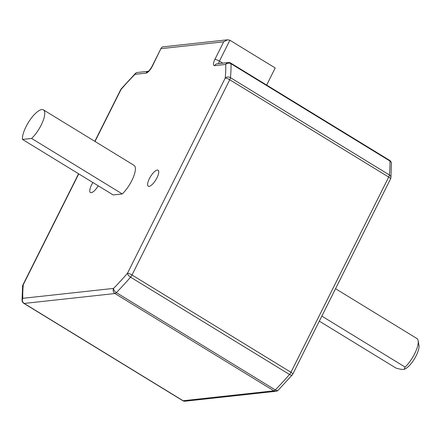 <?xml version="1.0" encoding="UTF-8"?>
<svg xmlns="http://www.w3.org/2000/svg" width="441" height="441" viewBox="0 0 441 441"><rect width="100%" height="100%" fill="white"/><g stroke="black" fill="none" stroke-linecap="round" stroke-linejoin="round"><path stroke-width="0.66" d="M389.651 160.381L230.715 63.08A3.754 1.246 121.5 0 1 230.979 63.713L389.921 161.015A3.754 3.164 -2 0 1 391.448 163.457A3.754 3.754 0 0 0 389.651 160.381A3.754 1.246 121.5 0 1 389.921 161.015A174.664 58.019 121.5 0 1 389.397 174.967A3.754 1.246 121.5 0 1 388.697 177.073L290.939 372.287A3.754 1.246 121.5 0 1 289.494 374.475A3.754 1.593 -139.1 0 0 292.256 374.916A3.754 3.754 0 0 0 292.78 374.133A3.754 0.882 -153.4 0 0 290.939 372.287L131.997 274.986A3.754 1.246 121.5 0 1 130.553 277.168A174.664 58.019 121.5 0 1 116.358 292.615A3.754 1.246 121.5 0 1 114.958 293.524L24.167 303.436A3.754 3.434 -96.2 0 1 22.783 298.32A170.91 56.768 121.5 0 1 23.296 284.671A3.754 0.882 26.6 0 0 22.96 284.836A3.754 3.754 0 0 0 22.579 286.148A3.754 2.922 5.7 0 1 23.296 284.671L78.774 173.881M94.821 141.335L120.718 89.622A3.754 0.882 26.6 0 1 121.055 89.451A170.91 56.768 121.5 0 1 134.94 74.342L146.021 73.134A7.514 2.497 121.5 0 0 152.327 66.271A3.754 0.882 -153.4 0 0 151.991 66.442C150.491 69.094 149.218 70.731 148.17 71.365L148.634 71.249M120.718 89.622A3.754 3.754 0 0 1 121.236 88.839A3.754 1.593 40.9 0 0 121.055 89.451L95.013 141.451M121.236 88.839L135.277 73.57A3.754 2.007 44.3 0 0 134.94 74.342A3.754 3.434 83.8 0 1 137.553 72.456L148.292 71.288M230.715 63.08A3.754 3.754 0 0 0 228.344 62.55A3.754 3.434 83.8 0 0 225.731 64.436A3.754 3.164 178 0 1 230.979 63.713A174.664 58.019 121.5 0 1 230.456 77.666A3.754 1.246 121.5 0 1 229.755 79.766L388.697 177.073A3.754 0.882 26.6 0 1 390.539 178.919A3.754 3.754 0 0 0 390.919 177.607L391.448 163.457M266.651 85.08L275.212 67.98L229.888 40.236L227.567 39.795L223.714 41.812L214.883 59.447A7.514 2.497 121.5 0 0 214.651 65.643L225.731 64.436A170.91 56.768 121.5 0 1 225.219 78.085A3.754 0.882 -153.4 0 1 229.755 79.766L131.997 274.986A3.754 0.882 -153.4 0 0 127.46 273.299A170.91 56.768 121.5 0 1 113.569 288.408L22.783 298.32A3.754 3.164 -2 0 0 22.05 300.299A3.754 3.754 0 0 0 23.842 303.375A3.754 1.246 121.5 0 0 24.167 303.436L183.109 400.737A3.754 1.246 121.5 0 1 182.783 400.676A3.754 3.754 0 0 0 185.154 401.205A3.754 3.434 -96.2 0 1 183.109 400.737L273.9 390.825A3.754 3.434 83.8 0 0 275.939 391.294A3.754 3.754 0 0 0 278.221 390.186A3.754 2.007 -135.7 0 1 275.3 389.916L116.358 292.615A3.754 2.007 -135.7 0 1 113.569 288.408A3.754 3.434 -96.2 0 0 114.958 293.524L273.9 390.825A3.754 1.246 121.5 0 0 275.3 389.916A174.664 58.019 121.5 0 0 289.494 374.475L130.553 277.168A3.754 1.593 -139.1 0 1 127.46 273.299L225.219 78.085A3.754 2.922 -174.3 0 1 230.456 77.666L389.397 174.967A3.754 2.922 5.7 0 1 390.919 177.607M43.411 109.864L134.064 165.358A18.781 6.24 121.5 0 1 133.298 177.381A18.781 6.24 121.5 0 1 122.273 193.941L113.161 194.933L22.508 139.439A18.781 6.24 -58.5 0 1 30.297 119.566A18.781 6.24 -58.5 0 1 43.411 109.864A18.781 6.24 -58.5 0 1 42.645 121.887A18.781 6.24 -58.5 0 1 31.62 138.441L22.508 139.439M92.902 182.53A9.393 3.12 -58.5 0 0 91.535 184.95A9.393 3.12 -58.5 0 0 90.427 192.541A9.393 3.12 -58.5 0 0 98.216 185.788M149.383 178.633A9.393 3.12 -58.5 0 0 148.281 186.229A9.393 3.12 -58.5 0 0 156.979 177.806A9.393 3.12 -58.5 0 0 158.082 170.209A9.393 3.12 -58.5 0 0 149.383 178.633M227.567 39.795L162.531 46.895L161.378 47.694L152.327 66.271M122.273 193.941L31.62 138.441M321.836 316.109L405.103 367.088L404.16 369.315L403.57 369.431C402.153 369.575 399.623 369.128 395.99 368.081L319.317 321.142M335.557 288.712L416.894 338.506A18.781 6.24 121.5 0 1 418.14 340.678A18.781 6.24 121.5 0 1 414.678 353.693A18.781 6.24 121.5 0 1 405.103 367.088M418.14 340.678L418.95 345.297A15.027 4.989 121.5 0 1 416.183 355.711A15.027 4.989 121.5 0 1 404.265 369.282A15.027 4.989 121.5 0 1 404.204 369.304M161.152 48.642L223.714 41.812M148.248 71.315A3.754 3.434 83.8 0 0 146.021 73.134M214.651 65.643A3.754 3.434 -96.2 0 1 217.264 63.758L228.344 62.55M218.714 63.603A3.754 1.246 121.5 0 1 219.425 61.128A3.754 0.882 -153.4 0 0 214.883 59.447M229.888 40.236L219.425 61.128L222.744 63.162M22.96 284.836L78.581 173.765M292.78 374.133L390.539 178.919M292.256 374.916L278.221 390.186M185.154 401.205L275.939 391.294M182.783 400.676L23.842 303.375M22.05 300.299L22.579 286.148M137.553 72.456A3.754 3.754 0 0 0 135.277 73.57M161.378 47.694L151.991 66.442"/></g></svg>

